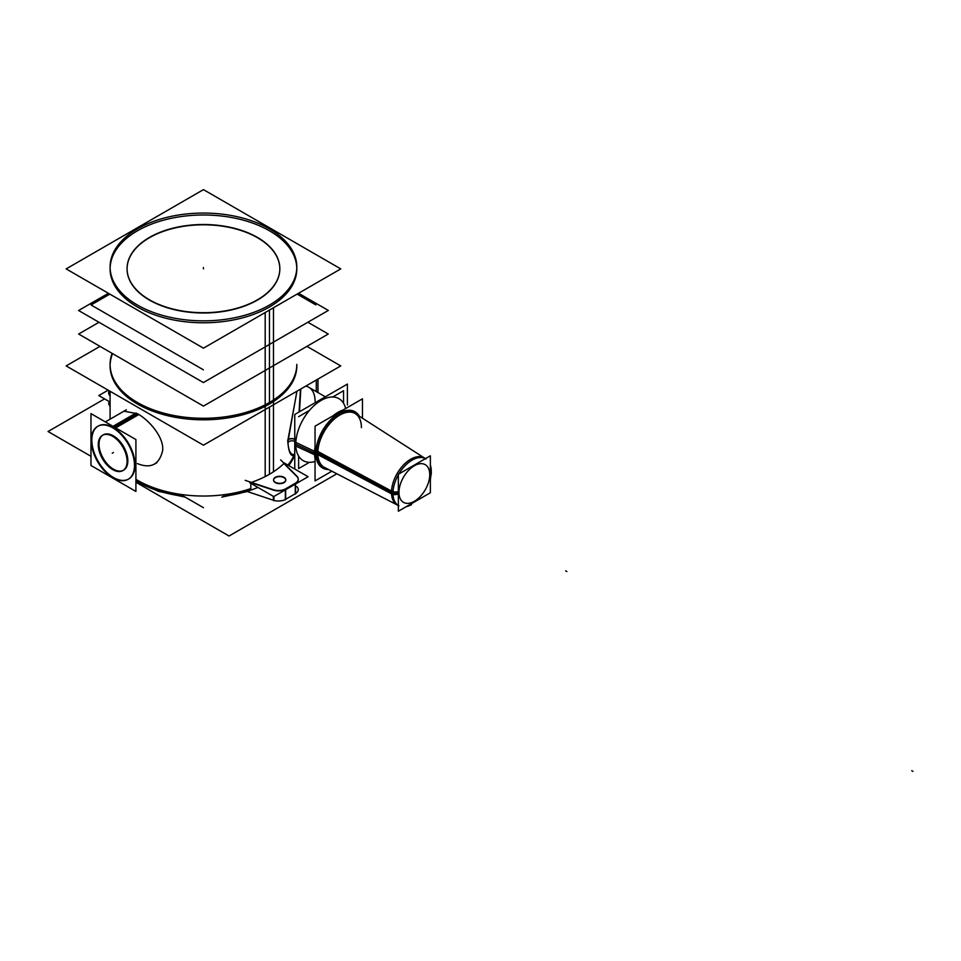 <?xml version="1.0" encoding="UTF-8"?>
<svg xmlns="http://www.w3.org/2000/svg" width="961" height="961" viewBox="0 0 961 961"><rect width="100%" height="100%" fill="white"/><g stroke="black" fill="none" stroke-linecap="round" stroke-linejoin="round"><path stroke-width="1.44" d="M98.166 426.071A30.548 17.634 60 0 1 113.434 427.585A30.548 17.634 60 0 1 133.399 454.505A30.548 17.634 60 0 1 128.714 478.986M128.438 479.143A30.548 17.634 60 0 1 113.434 477.473A30.548 17.634 60 0 1 93.553 450.805A30.548 17.634 60 0 1 97.89 426.228M123.621 470.169A20.373 11.76 -120 0 0 127.837 460.836A20.373 11.76 -120 0 0 118.948 440.342A20.373 11.76 -120 0 0 103.247 434.889A20.373 11.76 -120 0 0 99.031 444.21A20.373 11.76 -120 0 0 107.68 464.439A20.373 11.76 -120 0 0 123.236 470.373M269.464 474.253A93.349 53.9 180 0 1 251.374 482.398A93.349 53.9 180 0 0 269.464 474.253A93.349 53.9 180 0 0 283.879 463.502A93.349 53.9 180 0 1 269.464 474.253L269.464 407.068M250.845 483.347L250.845 488.572A93.349 53.9 180 0 1 135.909 479.335A93.349 53.9 180 0 0 250.845 488.572L250.845 483.347M269.464 404.016A93.349 53.9 180 0 1 167.731 415.705A93.349 53.9 180 0 1 110.095 365.913A93.349 53.9 0 0 0 167.731 415.705A93.349 53.9 0 0 0 269.464 404.016A93.349 53.9 0 0 0 296.805 365.913A93.349 53.9 180 0 1 269.464 404.016A93.349 53.9 180 0 1 158.06 413.002A93.349 53.9 180 0 1 112.557 353.624A93.349 53.9 0 0 0 158.06 413.002A93.349 53.9 0 0 0 269.464 404.016L269.464 310.055M126.359 409.782L105.35 421.915L123.957 411.176L137.447 413.723C149.243 420.101 164.427 437.687 162.601 450.841C159.166 464.692 150.781 468.944 137.447 463.61M273.921 490.254A10.187 5.874 0 0 0 285.357 489.329A10.187 5.874 0 0 1 273.921 490.254M285.669 489.149L295.267 483.611L285.669 489.149M298.246 479.275A10.187 5.874 0 0 0 296.889 476.512A10.187 5.874 0 0 1 295.58 483.431A10.187 5.874 0 0 0 298.246 479.455M296.661 476.284L283.879 463.502L296.661 476.284M250.845 482.578L273.368 490.086L250.845 482.578M273.561 479.971A6.114 3.532 180 0 1 275.351 477.653A6.114 3.532 180 0 1 282.005 476.884A6.114 3.532 180 0 1 285.777 480.152A6.114 3.532 180 0 1 283.988 482.638A6.114 3.532 180 0 1 277.333 483.407A6.114 3.532 180 0 1 273.561 480.152M110.095 405.998L110.022 402.034L110.095 405.998M109.698 405.578A10.187 5.874 180 0 1 108.653 402.983L108.653 403.332M296.889 486.662A10.187 5.874 0 0 1 295.58 493.57A10.187 5.874 0 0 0 298.246 489.593L298.246 489.954M295.267 484.14L295.267 493.75L285.669 499.3L295.267 493.75L295.267 484.14L295.267 494.11M273.921 500.405A10.187 5.874 0 0 0 285.357 499.468A10.187 5.874 0 0 1 273.921 500.405M247.554 491.624L273.368 500.237L273.368 496.344L273.368 500.237L247.554 491.624M108.653 392.665A10.187 5.874 180 0 1 109.278 390.815A10.187 5.874 180 0 0 109.698 395.427A10.187 5.874 180 0 1 108.653 392.833M296.084 396.124L287.892 440.174C288.108 450 290.222 454.841 294.234 454.697A4.324 4.168 52.6 0 1 294.763 453.051A4.324 4.168 52.6 0 0 294.234 454.697C290.222 454.841 288.108 450 287.892 440.174A4.324 2.499 180 0 1 294.763 439.417A4.324 2.499 180 0 0 287.892 440.174L296.084 396.124M248.959 491.167L221.763 497.113M300.445 389.181L299.063 411.981L300.445 389.181M316.277 380.039L316.277 391.607L316.277 380.039M315.076 401.254A30.548 17.634 -60 0 0 305.766 386.106A30.548 17.634 -60 0 1 308.745 387.259L325.311 396.821M110.095 268.9A93.349 53.9 0 0 0 167.731 318.692A93.349 53.9 0 0 0 269.464 307.003A93.349 53.9 0 0 0 296.805 268.9A93.349 53.9 0 0 0 239.181 219.096A93.349 53.9 0 0 0 137.447 230.784A93.349 53.9 0 0 0 110.119 267.927M127.068 268.9A76.375 44.098 0 0 0 174.217 309.634A76.375 44.098 0 0 0 257.464 300.072A76.375 44.098 0 0 0 279.831 268.9M279.831 268.756A76.375 44.098 0 0 0 232.574 228.129A76.375 44.098 0 0 0 149.448 237.715A76.375 44.098 0 0 0 127.068 268.756M304.181 461.172L304.541 461.316A35.785 20.661 -60 0 1 295.772 444.27A35.785 20.661 120 0 1 312.253 407.368A35.785 20.661 120 0 1 340.23 399.512L339.918 399.271M90.971 465.496L135.909 491.443L135.909 439.549L90.971 413.614L90.971 465.496M111.524 476.956A30.548 17.634 -120 0 0 128.161 479.299A30.548 17.634 -120 0 0 132.57 453.952A30.548 17.634 -120 0 0 111.524 427.164M112.99 426.324L136.102 412.978M112.077 353.348A93.349 53.9 0 0 0 110.095 364.387A93.349 53.9 0 0 0 170.457 414.804A93.349 53.9 0 0 0 273.477 400.028M273.477 404.749L273.477 471.791M135.909 480.86A93.349 53.9 0 0 0 183.815 496.344M223.084 496.344A93.349 53.9 0 0 0 257.92 487.431M115.704 427.885L138.816 414.539M114.239 428.726A30.548 17.634 -120 0 0 97.614 426.384A30.548 17.634 -120 0 0 93.193 451.742A30.548 17.634 -120 0 0 114.239 478.53M249.728 482.698L273.753 496.573L308.109 476.728L284.084 462.866M284.288 482.098A6.114 3.532 180 0 1 277.525 483.095A6.114 3.532 180 0 1 273.561 479.791A6.114 3.532 180 0 1 275.663 477.124M135.909 482.242L229.042 536.01L336.83 473.785M90.971 456.295L48.05 431.513L104.569 398.887M275.05 477.485A6.114 3.532 180 0 1 281.801 476.488A6.114 3.532 180 0 1 285.777 479.791A6.114 3.532 180 0 1 283.663 482.458M110.095 402.082L98.803 395.56L108.149 390.154M265.188 409.542L265.188 476.572M265.188 404.809A93.349 53.9 0 0 0 296.805 364.387M288.756 465.556A93.349 53.9 0 0 0 294.715 454.985M203.456 445.183L340.759 365.913L306.907 346.368L340.759 365.913L203.456 445.183L66.153 365.913L99.992 346.368L66.153 365.913L203.456 445.183M98.983 322.283L78.634 334.032L203.456 406.095L328.278 334.032L307.868 322.247M245.175 480.332L273.921 489.918M273.921 496.465L273.921 500.777M285.97 488.62A10.187 5.874 180 0 1 273.008 489.605M295.58 493.93L295.58 483.083L285.357 488.981L285.357 499.828M296.661 475.947A10.187 5.874 180 0 1 298.246 479.095A10.187 5.874 180 0 1 294.955 483.431M297.201 476.476L280.612 459.887M109.122 390.719A10.187 5.874 0 0 0 108.653 392.484A10.187 5.874 0 0 0 110.095 395.5L109.698 395.103M109.698 401.854L109.698 405.962M295.159 439.381C292.192 438.036 289.717 438.276 287.723 440.09C288.408 451.682 290.606 456.811 294.306 455.466L294.763 453.124M296.901 391.235L287.771 442.673C289.766 440.57 292.24 440.222 295.195 441.628C292.24 440.222 289.766 440.57 287.771 442.673L296.901 391.235M300.817 388.965L299.484 411.74L300.817 388.965M317.947 392.581L317.947 379.078M298.607 456.067L298.607 468.572L308.373 462.938M298.607 416.69L309.442 410.431M332.71 397.001L343.545 390.743L343.545 402.022M180.368 494.35L203.456 507.684M127.056 460.223A20.373 11.76 60 0 1 122.864 470.602A20.373 11.76 60 0 1 106.755 464.704A20.373 11.76 60 0 1 98.298 443.622M98.298 445.712A20.373 11.76 60 0 1 102.491 435.321A20.373 11.76 60 0 1 118.599 441.231A20.373 11.76 60 0 1 127.056 462.301M265.188 408.281L265.188 312.529M133.423 231.313A93.349 53.9 180 0 1 236.454 216.537A93.349 53.9 180 0 1 296.805 266.954A93.349 53.9 180 0 1 265.188 307.388M273.477 403.488L273.477 307.736M273.477 302.595A93.349 53.9 180 0 1 170.457 317.37A93.349 53.9 180 0 1 110.095 266.954A93.349 53.9 180 0 1 141.711 226.532M66.153 268.9L203.456 189.629L340.759 268.9L203.456 348.17L66.153 268.9M260.743 297.778A76.375 44.098 180 0 1 176.452 309.862A76.375 44.098 180 0 1 127.068 268.612A76.375 44.098 180 0 1 152.943 235.529M146.156 239.445A76.375 44.098 180 0 1 230.448 227.361A76.375 44.098 180 0 1 279.831 268.612A76.375 44.098 180 0 1 253.968 301.694M108.401 293.285L78.586 310.499L203.396 382.562L328.326 310.439L298.559 293.261M109.842 294.114L91.067 304.961L203.408 369.817M297.117 294.09L315.845 304.901M430.36 455.802L430.36 492.753L398.359 511.228L398.359 474.278L430.36 455.802M431.321 472.392L430.36 479.863L431.285 471.034A5.394 3.303 176.8 0 1 431.285 471.034A5.394 3.303 176.8 0 1 430.36 473.028M393.025 491.648A5.394 2.907 3 0 0 398.359 491.539M431.177 469.785L431.225 469.809A27.064 15.628 -60 0 1 431.249 470.506A27.064 15.628 -60 0 0 430.36 465.004M317.863 451.466L393.013 491.864A27.064 15.628 -60 0 0 398.359 505.522L398.298 505.498M411.536 504.645A27.064 15.628 -60 0 1 406.323 506.627M325.875 468.127A31.064 17.935 -60 0 1 320.722 464.079A31.064 17.935 -60 0 1 317.851 451.526L315.881 451.478A32.494 18.764 -60 0 0 328.65 469.557M331.857 471.214L315.052 480.908L315.052 426.179L362.453 398.827L362.453 418.215M356.783 414.587A31.064 17.935 -60 0 0 350.705 412.149A31.064 17.935 -60 0 0 328.181 425.627A31.064 17.935 -60 0 0 317.851 454.709A1.081 0.661 -3.2 0 0 315.881 454.805A32.494 18.764 -60 0 1 332.89 417.687A32.494 18.764 -60 0 1 359.414 416.269M317.851 454.637L393.013 494.639A27.064 15.628 -60 0 1 398.359 474.806M398.815 474.013A27.064 15.628 -60 0 1 425.423 458.649A27.148 15.676 -60 0 0 404.125 464.367A27.148 15.676 -60 0 0 391.499 492.476L317.815 453.075M393.001 494.398A5.394 3.303 -3.2 0 0 398.359 493.858M431.285 473.845L431.285 473.845A5.394 2.907 -177 0 1 430.36 475.371M314.307 451.141L315.052 451.466M295.447 442.228L314.944 451.514A33.251 19.196 -60 0 0 315.052 456.271M295.447 445.904L314.944 454.913A33.251 19.196 -60 0 1 315.052 450.036M335.713 414.263A33.251 19.196 -60 0 1 341.107 411.14M314.307 454.553A1.081 0.661 -3.2 0 0 315.052 454.865M294.763 469.028L294.763 414.467L347.389 384.076L347.389 404.953M113.434 427.585A30.548 17.634 60 0 1 135.045 465.004A30.548 17.634 60 0 1 113.434 477.473A30.548 17.634 60 0 1 91.836 440.054A30.548 17.634 60 0 1 113.434 427.585M99.031 444.21A20.373 11.76 -120 0 0 113.434 469.16A20.373 11.76 -120 0 0 127.837 460.836A20.373 11.76 -120 0 0 113.434 435.898A20.373 11.76 -120 0 0 99.031 444.21M137.447 413.723L114.299 427.08M283.988 482.638A6.114 3.532 180 0 1 275.351 482.638A6.114 3.532 180 0 1 275.351 477.653A6.114 3.532 180 0 1 283.988 477.653A6.114 3.532 180 0 1 283.988 482.638M293.814 455.67A93.349 53.9 180 0 1 287.928 465.076A93.349 53.9 180 0 0 293.814 455.67M285.669 489.69L285.669 499.66M113.434 452.523L112.233 453.22L113.434 452.523M269.464 307.003A93.349 53.9 0 0 0 269.464 230.784A93.349 53.9 0 0 0 137.447 230.784A93.349 53.9 0 0 0 137.447 307.003A93.349 53.9 0 0 0 269.464 307.003M149.448 237.715A76.375 44.098 0 0 0 149.448 300.072A76.375 44.098 0 0 0 257.464 300.072A76.375 44.098 0 0 0 257.464 237.715A76.375 44.098 0 0 0 149.448 237.715M203.456 268.9L203.456 267.506L203.456 268.9M429.747 474.638A21.755 12.565 -60 0 1 414.359 501.282A21.755 12.565 -60 0 1 398.971 492.404A21.755 12.565 -60 0 1 414.359 465.749A21.755 12.565 -60 0 1 429.747 474.638A21.755 12.565 -60 0 1 414.359 501.282A21.755 12.565 -60 0 1 398.971 492.404A21.755 12.565 -60 0 1 414.359 465.749A21.755 12.565 -60 0 1 429.747 474.638M431.285 471.046L430.36 465.881L431.321 472.452A5.394 3.111 180 0 1 430.36 474.205M316.073 452.967A32.073 18.523 120 0 0 327.809 469.124A32.073 18.523 120 0 1 316.073 452.967A32.073 18.523 120 0 1 333.107 417.759A32.073 18.523 120 0 1 358.621 415.765A32.073 18.523 120 0 0 333.107 417.759A32.073 18.523 120 0 0 316.073 452.967A1.081 0.625 180 0 1 317.562 452.943A31.004 17.899 120 0 0 322.464 466.073M361.408 427.633A31.004 17.899 120 0 0 339.485 414.972A31.004 17.899 120 0 0 317.562 452.943A31.004 17.899 120 0 1 330.067 422.876A31.004 17.899 120 0 1 353.3 412.665M392.977 493.041A5.394 3.111 -0 0 0 398.359 492.705M314.523 453.063A33.299 19.22 -60 0 1 315.052 447.021A33.299 19.22 -60 0 0 314.523 453.063A33.299 19.22 -60 0 0 315.052 458.493A33.299 19.22 -60 0 1 314.523 453.063L295.772 444.27A35.785 20.661 -60 0 0 315.052 461.508M333.107 415.765A33.299 19.22 -60 0 1 343.041 410.035A33.299 19.22 -60 0 0 333.107 415.765M345.648 408.521A35.785 20.661 120 0 0 318.043 402.407A35.785 20.661 120 0 0 295.772 444.27M431.321 472.223A5.394 3.135 179.6 0 1 430.36 474.049M911.749 770.686L912.95 771.371L911.749 770.686M317.815 452.919A1.081 0.613 0.4 0 0 315.845 452.931M392.977 493.233A5.394 3.135 -0.4 0 0 398.359 492.861M565.669 570.87L566.87 571.567L565.669 570.87M295.399 444.09L314.908 453.244L295.399 444.09M314.259 453.075A1.081 0.625 -0.4 0 0 315.052 453.388M324.41 467.37L397.494 505.114A27.148 15.676 -60 0 1 391.499 492.476A27.148 15.676 -60 0 1 403.584 464.908A27.148 15.676 -60 0 1 424.63 458.109L355.402 413.698M154.505 464.091L156.907 462.709M110.095 419.176L110.095 391.283L110.095 419.176M185.137 497.113L158.457 491.335L135.909 481.017M296.805 365.913L296.805 367.847M110.095 365.913L110.095 367.847M407.08 506.195L419.2 499.203L407.08 506.195M322.956 466.614L398.959 505.87M354.02 412.81L426.011 458.998"/></g></svg>
